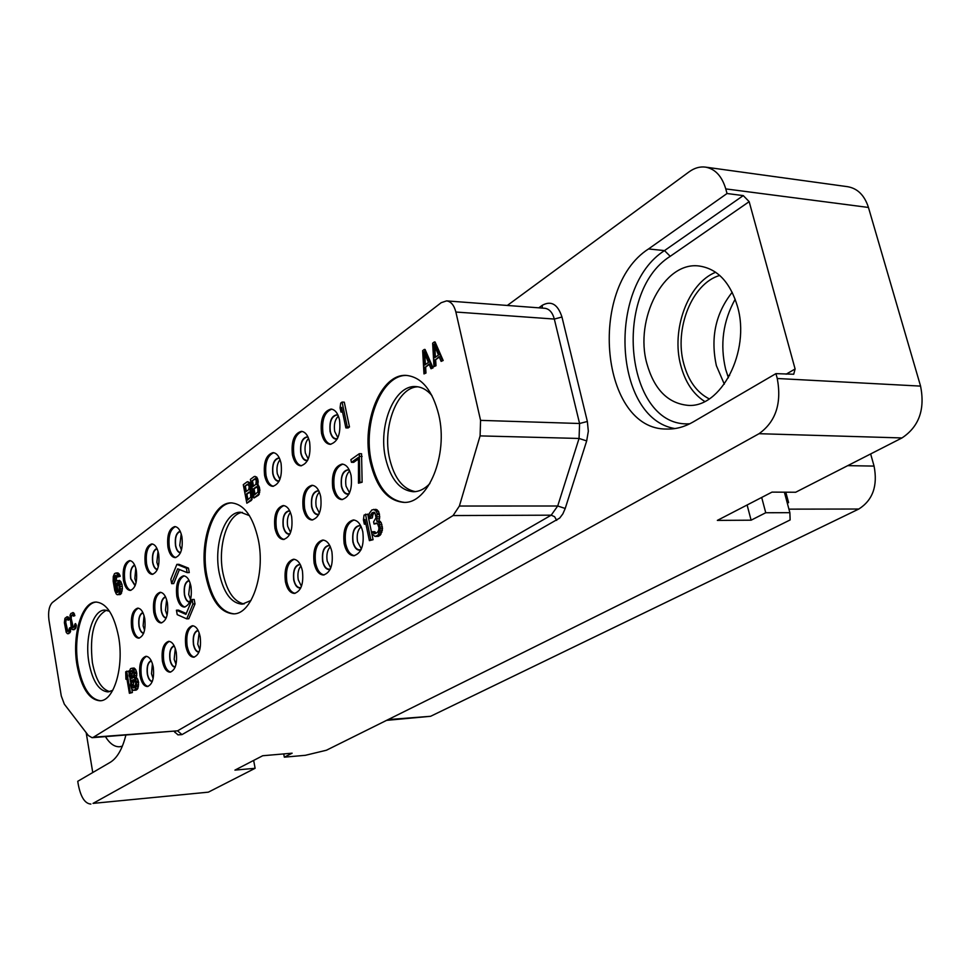 <?xml version="1.0" encoding="UTF-8"?>
<svg xmlns="http://www.w3.org/2000/svg" width="971" height="971" viewBox="0 0 971 971"><rect width="100%" height="100%" fill="white"/><g stroke="black" fill="none" stroke-linecap="round" stroke-linejoin="round"><path stroke-width="1.46" d="M759.043 433.697L93.01 803.393L208.377 792.154L255.118 768.292L234.933 770.112L262.704 755.741L292.137 753.193L284.333 757.162L305.392 755.304L326.45 750.219L790.139 519.934L789.872 512.676L765.743 512.749L751.105 520.189L717.351 520.395L771.994 492.115L795.662 492.248L901.974 437.945L759.043 433.697C775.793 421.681 781.861 403.281 777.261 378.496L775.938 373.629L693.148 421.96C684.531 426.937 675.78 429.291 666.907 429.048C600.988 430.299 587.188 288.193 648.519 248.952L727.024 193.52L725.774 188.908C721.926 176.127 715.142 168.857 705.419 167.109C699.848 166.417 694.423 167.983 689.143 171.806L507.323 305.464M208.377 792.154L93.01 803.393M255.118 768.292L253.649 760.427M125.866 735.12C122.382 749.005 117.175 758.06 110.269 762.308L77.741 781.303L78.25 784.41C80.714 797.106 84.938 803.66 90.886 804.073M92.755 772.54L86.188 732.692M105.463 736.673C109.772 743.64 114.505 747.002 119.676 746.76L122.37 746.153M727.024 193.52L743.264 195.596L749.163 201.665L795.103 368.98L793.72 374.248L775.938 373.629M646.929 363.785C654.187 389.286 667.684 403.123 687.419 405.295C720.676 408.912 750.911 351.332 737.414 306.229C730.058 282.051 717.278 268.639 699.084 266.005C663.909 261.163 634.197 319.313 646.929 363.785M705.419 167.109L847.732 186.711C857.648 188.471 864.554 195.389 868.45 207.454L920.569 386.106C925.205 409.41 919.003 426.694 901.974 437.945M785.794 492.188L788.586 502.59L787.335 503.221M787.178 502.59L788.586 502.59M789.872 512.676L784.374 492.188M765.743 512.749L761.689 497.443M751.105 520.189L747.112 504.993M870.647 453.955L874.07 466.092C877.881 485.803 872.795 500.114 858.825 509.022L430.59 716.295L386.592 720.361M337.859 437.727L334.704 431.464C333.696 424.667 334.934 419.545 338.394 416.11M337.483 438.528L336.124 438.758C333.332 438.443 331.402 435.979 330.31 431.355C329.339 421.948 331.475 416.498 336.706 414.981L338.054 415.285M337.799 414.738C331.754 415.09 329.181 420.674 330.079 431.512C331.451 437.047 333.83 439.56 337.204 439.062M331.742 409.131C324.435 412.092 321.522 420.164 323.003 433.382C324.46 439.766 327.093 443.407 330.88 444.305M339.534 419.982C337.908 413.173 335.068 409.531 331.002 409.058C323.258 411.303 320.102 419.399 321.522 433.345C323.137 440.227 326.013 443.893 330.14 444.342C337.847 442.084 340.979 433.964 339.534 419.982M480.087 435.894L480.572 420.37L455.872 312.031C454.112 305.222 451.03 301.508 446.587 300.889L441.186 302.697L52.373 602.53C49.12 605.94 47.98 611.754 48.938 619.984L61.27 695.94L64.329 704.157L88.397 735.557L92.063 737.693L93.471 737.207L453.069 515.565L459.392 506.037L480.087 435.894L579.056 438.455L579.578 423.502L554.32 319.058C552.523 312.492 549.343 308.899 544.78 308.28L446.587 300.889M77.073 665.523C81.443 688.075 89.101 699.836 100.062 700.783C114.02 701.001 124.191 666.761 118.583 636.721C114.068 614.558 106.543 603.003 96.02 602.056C81.637 601.704 71.733 635.859 77.073 665.523M370.291 462.135C376.36 487.393 387.478 500.805 403.62 502.359C428.102 504.204 448.59 454.816 438.722 414.653C432.471 390.281 421.754 377.197 406.57 375.437C380.948 373.034 360.994 422.579 370.291 462.135M205.84 576.204C210.986 600.163 220.186 612.725 233.441 613.854C251.574 614.57 265.593 574.128 258.322 539.791C253.006 516.402 244.037 504.095 231.414 502.893C212.6 501.91 198.958 542.328 205.84 576.204M67.485 633.735L70.325 632.109L70.737 627.557L69.402 628.103L68.82 630.834L66.805 631.162L65.166 621.222L66.841 618.83L68.104 620.202L68.795 619.68L67.133 616.682L64.948 618.321L64.365 622.593L66.222 632.352L67.485 633.735L69.159 632.898L70.094 627.594M67.873 631.526L65.749 622.399L66.04 620.263L67.4 618.867M68.104 620.202L69.439 619.656L69.038 618.029L67.133 616.682M246.84 503.209L251.355 500.429L252.654 495.865L252.193 492.588L250.627 490.124L250.967 486.253L249.498 482.393L247.059 481.871L243.272 484.699L246.84 503.209L251.355 499.458L251.938 495.865L251.477 492.576L249.911 490.124L249.948 484.675L247.921 481.677M425.626 367.111L429.012 364.016L431.039 368.749L433.066 367.875L425.08 349.463L424.315 349.426L422.664 350.652L423.975 373.908L425.978 373.046L425.626 367.111L429.206 364.477M435.639 359.755L439.086 356.624L441.137 361.382L443.177 360.496L435.093 341.986L434.328 341.95L432.653 343.2L433.964 366.613L436.003 365.727L435.639 359.755L439.28 357.085M73.311 627.545L71.174 618.369L71.466 616.221L72.837 614.813M73.553 616.148L74.901 615.614L73.226 612.604L70.883 613.49L70.021 615.298L71.199 627.169L72.352 629.414L73.565 629.681L75.143 628.14L75.738 625.385L75.568 623.576L74.864 624.086L74.269 626.841L72.704 627.606L71.49 625.021L70.822 616.245L72.279 614.777L73.553 616.148L74.245 615.626L72.57 612.628M72.922 629.766L75.787 628.116L76.381 625.36L75.568 623.576M253.989 497.989L258.553 495.186L259.864 490.586L259.403 487.284L257.825 484.82L258.165 480.924L256.672 477.04L254.208 476.518L250.384 479.383L253.989 497.989L258.565 494.19L259.148 490.586L258.687 487.284L257.109 484.808L257.145 479.334L255.082 476.324M332.762 488.158C334.473 495.368 337.495 499.191 341.841 499.604C349.475 497.322 352.558 489.275 351.077 475.45C349.354 468.313 346.356 464.514 342.083 464.077C334.4 466.347 331.293 474.37 332.762 488.158M344.183 543.821C345.992 551.394 349.172 555.363 353.747 555.752C361.297 553.434 364.319 545.459 362.802 531.805C360.969 524.304 357.814 520.359 353.31 519.971C345.712 522.252 342.666 530.202 344.183 543.821M292.429 454.926C294.007 461.759 296.786 465.388 300.792 465.813C308.086 463.604 311.036 455.715 309.64 442.157C308.062 435.384 305.295 431.779 301.362 431.342C294.031 433.539 291.057 441.392 292.429 454.926M303.195 508.67C304.858 515.819 307.795 519.594 311.994 519.995C319.216 517.761 322.117 509.945 320.685 496.533C319.022 489.445 316.109 485.694 311.97 485.282C304.7 487.491 301.787 495.295 303.195 508.67M314.131 563.229C315.878 570.73 318.961 574.65 323.379 575.014C330.528 572.756 333.369 565.001 331.9 551.759C330.14 544.318 327.081 540.422 322.736 540.046C315.539 542.279 312.674 550.011 314.131 563.229M264.61 475.559C266.139 482.344 268.846 485.937 272.73 486.337C279.636 484.177 282.415 476.506 281.068 463.349C279.527 456.625 276.844 453.044 273.033 452.632C266.078 454.792 263.275 462.427 264.61 475.559M274.939 528.273C276.541 535.361 279.381 539.099 283.459 539.475C290.293 537.291 293.036 529.693 291.652 516.669C290.026 509.629 287.21 505.927 283.204 505.539C276.322 507.699 273.567 515.285 274.939 528.273M285.413 581.775C287.113 589.191 290.098 593.075 294.359 593.415C301.131 591.218 303.814 583.68 302.406 570.802C300.682 563.435 297.721 559.587 293.521 559.235C286.712 561.42 284.005 568.933 285.413 581.775M167.947 547.256C169.318 553.834 171.733 557.281 175.168 557.621C180.861 555.63 183.106 548.724 181.941 536.878C180.545 530.348 178.154 526.913 174.756 526.573C169.051 528.552 166.781 535.446 167.947 547.256M176.795 596.34C178.251 603.185 180.764 606.766 184.344 607.081C189.976 605.091 192.197 598.221 190.996 586.496C189.539 579.699 187.039 576.143 183.495 575.827C177.839 577.806 175.605 584.639 176.795 596.34M185.777 646.103C187.294 653.228 189.928 656.93 193.654 657.221C199.237 655.219 201.41 648.422 200.184 636.806C198.654 629.718 196.045 626.04 192.355 625.749C186.76 627.739 184.563 634.524 185.777 646.103M145.249 564.09C146.585 570.608 148.927 574.031 152.265 574.346C157.678 572.405 159.827 565.668 158.686 554.125C157.338 547.644 155.008 544.245 151.719 543.918C146.269 545.86 144.121 552.572 145.249 564.09M153.77 612.313C155.178 619.085 157.618 622.629 161.089 622.933C166.466 620.991 168.566 614.291 167.413 602.857C165.992 596.121 163.565 592.601 160.13 592.298C154.741 594.24 152.617 600.903 153.77 612.313M162.412 661.19C163.893 668.23 166.429 671.896 170.046 672.175C175.363 670.221 177.426 663.581 176.249 652.257C174.768 645.254 172.231 641.613 168.663 641.333C163.322 643.275 161.247 649.89 162.412 661.19M123.426 580.282C124.737 586.727 127.007 590.113 130.235 590.429C135.406 588.535 137.445 581.957 136.353 570.693C135.03 564.272 132.772 560.91 129.58 560.595C124.385 562.488 122.334 569.042 123.426 580.282M131.643 627.667C133.015 634.366 135.382 637.874 138.744 638.165C143.866 636.26 145.868 629.73 144.752 618.576C143.368 611.912 141.013 608.429 137.7 608.137C132.542 610.019 130.527 616.536 131.643 627.667M139.97 675.682C141.402 682.649 143.866 686.266 147.361 686.546C152.435 684.64 154.401 678.159 153.26 667.101C151.816 660.171 149.364 656.566 145.917 656.299C140.819 658.192 138.841 664.65 139.97 675.682M171.649 583.644L177.669 568.8L187.185 572.635L189.272 572.587L188.459 568.132L178.931 564.333L176.868 564.369L170.86 579.226L171.649 583.644L173.712 583.583L179.429 569.504M186.735 618.855L188.811 618.77L195.001 603.95L194.176 599.447L192.1 599.52L185.922 614.364L176.431 610.201L177.232 614.643L186.735 618.855L192.913 604.011L192.1 599.52M186.274 613.538L178.494 610.128L176.431 610.201M345.858 427.895L348.091 427.956L349.475 426.937L344.292 402.176L342.071 402.091L340.687 403.135L340.081 407.844L340.955 412.044L341.561 407.335L345.858 427.895L347.242 426.876L342.071 402.091M358.469 483.182L362.122 482.235L361.552 453.748L359.306 453.712L350.883 459.659L351.429 462.317L358.457 457.39L358.469 483.182L359.877 482.211L359.306 453.712M351.429 462.317L353.675 462.354L358.457 458.992M365.933 524.146L364.319 524.158L364.95 519.424L369.381 540.641L373.07 539.706L371.662 532.97M371.553 532.46L367.718 514.145L364.052 515.091L363.421 519.813L364.319 524.158M375.024 536.441L378.362 536.344L380.292 535.118L382.525 528.722L381.251 522.689L378.981 521.051L379.734 516.827L378.581 511.365L375.971 509.35L371.917 509.921L369.15 513.598L368.859 518.72L370.06 517.944L371.772 513.113L374.041 512.239L375 512.858L376.032 517.774L373.604 521.84L374.053 524.024L376.578 523.017L377.537 523.648L378.945 527.714L378.678 530.372L377.221 532.557L374.454 533.698L372.67 531.732L371.48 532.509L372.063 533.989L375.024 536.441L378.035 535.142L380.256 528.746L378.993 522.701L376.724 521.063L377.027 513.404L376.323 511.365L373.714 509.362M368.859 518.72L372.306 517.931L372.937 514.436L374.697 512.664M374.053 524.024L377.209 523.43M376.008 533.322L374.927 531.72L372.67 531.732M117.285 594.75L120.95 593.985L122.395 588.875L121.945 584.154L119.494 580.415L115.84 581.192L114.493 584.724L114.36 576.762L115.707 575.245L117.43 576.98L118.219 576.386L117.054 573.727L116.035 572.987L114.529 573.606L113.267 576.58L113.17 581.18L114.784 590.55L116.265 593.985L117.285 594.75L118.948 594.046L120.222 591.084L119.931 584.214L117.503 580.464M116.035 581.046L116.848 575.839M117.43 576.98L120.222 576.337L119.834 575.111L118.025 572.939L116.035 572.987M126.983 679.202L125.927 679.263L126.339 675.452L129.398 693.282L132.372 692.529L131.753 688.876M130.539 681.873L130.017 678.802M129.022 673.024L128.682 671.058L125.708 671.798L125.927 679.263M133.209 690.345L136.11 690.163L137.833 688.56L138.598 682.455L137.627 678.984L136.328 677.782L136.838 673.364L135.879 669.905L134.095 668.012L130.551 668.618L129.24 671.507L129.07 675.695L131.061 679.991L130.478 684.956L131.437 688.415L133.209 690.345L135.078 689.665L136.644 685.089L136.341 681.193L134.314 677.892L134.581 672.102L132.08 668.121M96.542 602.056C82.401 602.481 72.849 636.223 78.105 665.463C82.365 687.553 89.854 699.314 100.583 700.734M112.782 690.284L108.121 691.922C98.993 691.146 92.609 681.411 88.956 662.744C84.477 638.117 92.779 609.8 104.759 610.079L109.529 611.269M106.494 610.201C94.09 617.095 89.381 634.548 92.379 662.562C95.656 679.724 101.482 689.41 109.844 691.631M407.177 375.474C381.773 373.847 362.292 422.98 371.48 462.147C377.44 487.017 388.364 500.417 404.227 502.347M429.898 483.509C424.752 488.959 419.229 491.702 413.33 491.727C399.931 490.428 390.694 479.334 385.608 458.47C377.816 425.662 394.517 384.637 415.806 386.592C421.717 386.907 427.119 389.917 431.998 395.646M417.797 386.786C397.26 387.295 382.101 426.961 389.565 458.543C394.262 478.12 402.844 489.141 415.321 491.629M231.972 502.905C213.389 502.687 200.16 542.704 206.957 576.167C211.981 599.702 221 612.252 233.999 613.83M251.004 600.454L242.216 604.193C231.195 603.246 223.536 592.856 219.228 573.036C213.45 544.937 224.884 511.438 240.529 512.227L249.462 515.637M242.398 512.372C227.517 513.999 217.431 546.163 222.905 572.951C226.826 591.363 233.877 601.704 244.061 603.986M70.907 629.366L70.264 629.39M70.677 631.077L70.021 631.114M70.325 632.109L69.681 632.133M69.803 632.874L69.159 632.898M68.759 633.638L68.116 633.662M68.346 617.01L67.703 617.034M69.038 618.029L68.395 618.054M69.439 619.656L68.795 619.68M66.453 619.571L65.797 619.595M66.04 620.263L65.397 620.287M65.81 621.197L65.166 621.222M65.749 622.399L65.106 622.423M65.858 623.855L65.215 623.88M66.708 628.99L66.064 629.014M67.048 630.276L66.404 630.3M67.448 631.138L66.805 631.162M250.627 490.124L249.911 490.124M250.87 489.493L250.154 489.493M251.028 490.282L250.312 490.282M251.805 491.52L251.088 491.508M252.193 492.588L251.477 492.576M252.581 494.567L251.865 494.567M252.654 495.865L251.938 495.865M252.484 497.807L251.768 497.795M252.072 499.458L251.355 499.458M251.355 500.429L250.639 500.429M249.498 482.393L248.782 482.381M250.275 483.607L249.559 483.607M250.664 484.675L249.948 484.675M250.967 486.253L250.263 486.253M251.04 487.563L250.324 487.551M244.668 486.35L247.666 484.116L249.231 486.568L248.734 489.639L245.736 491.86L244.668 486.35L248.26 484.213M250.603 493.681L250.736 497.201L247.326 500.15L246.185 494.227L249.195 492.006L250.603 493.681M246.355 491.399L245.384 486.35M247.957 499.689L246.901 494.227L249.79 492.103M246.901 494.227L246.185 494.227M433.066 367.875L432.289 367.839L424.315 349.426M431.039 368.749L432.289 367.839M425.978 373.046L425.213 372.998L424.861 367.074M423.975 373.908L425.213 372.998M423.89 351.805L428.417 362.401L424.679 365.145L423.89 351.805M425.407 364.611L424.776 353.881M443.177 360.496L442.412 360.447L434.328 341.95M441.137 361.382L442.412 360.447M436.003 365.727L435.226 365.691L434.874 359.719M433.964 366.613L435.226 365.691M433.879 344.353L438.479 354.998L434.68 357.777L433.879 344.353M435.421 357.243L434.777 346.416M76.381 625.36L75.738 625.385M76.151 627.084L75.495 627.108M75.787 628.116L75.143 628.14M75.265 628.892L74.621 628.917M74.209 629.657L73.565 629.681M73.796 612.944L73.153 612.968M74.5 613.975L73.845 614M74.901 615.614L74.245 615.626M71.878 615.529L71.235 615.553M71.466 616.221L70.822 616.245M71.235 617.168L70.592 617.192M71.174 618.369L70.531 618.393M71.284 619.838L70.64 619.862M72.133 624.996L71.49 625.021M72.485 626.283L71.83 626.307M72.886 627.145L72.242 627.169M257.825 484.82L257.109 484.808M258.068 484.177L257.351 484.177M258.213 484.978L257.497 484.966M259.014 486.204L258.298 486.204M259.403 487.284L258.687 487.284M259.791 489.275L259.075 489.275M259.864 490.586L259.148 490.586M259.694 492.528L258.978 492.528M259.281 494.203L258.565 494.19M258.553 495.186L257.837 495.174M256.672 477.04L255.956 477.028M257.461 478.266L256.745 478.266M257.861 479.334L257.145 479.334M258.165 480.924L257.449 480.924M258.237 482.235L257.521 482.235M251.792 481.046L254.827 478.776L256.259 480.439L255.907 484.335L252.873 486.58L251.792 481.046L255.434 478.873M257.801 488.389L257.934 491.921L254.487 494.907L253.334 488.959L256.368 486.714L257.801 488.389M253.492 486.119L252.509 481.046M255.106 494.445L254.05 488.959L256.975 486.799M254.05 488.959L253.334 488.959M342.824 464.15C335.59 467.087 332.737 475.098 334.242 488.17C335.796 494.87 338.576 498.669 342.581 499.555M348.941 494.118C345.385 494.761 342.86 492.163 341.391 486.313C340.457 475.499 343.03 469.952 349.111 469.697M349.22 493.559L347.752 493.863C344.814 493.571 342.775 491.01 341.61 486.155C340.615 476.87 342.714 471.457 347.909 469.928L349.378 470.255M349.548 492.88L346.028 486.18C345.008 479.395 346.234 474.309 349.694 470.947M354.063 520.007C346.926 522.956 344.122 530.894 345.664 543.809C347.315 550.86 350.252 554.817 354.488 555.679M360.872 550.047C357.122 550.836 354.451 548.154 352.874 541.964C351.915 531.173 354.476 525.687 360.581 525.505M361.151 549.465L359.561 549.841C356.478 549.586 354.318 546.904 353.104 541.818C352.072 532.642 354.136 527.277 359.27 525.736L360.872 526.076M361.406 548.894L357.534 541.757C356.503 534.972 357.704 529.935 361.139 526.646M302.09 431.415C295.196 434.316 292.465 442.157 293.885 454.95C295.305 461.274 297.854 464.878 301.52 465.777M307.479 460.655C304.311 460.97 302.078 458.47 300.804 453.129C299.893 442.849 302.26 437.387 307.868 436.768M307.734 460.145L306.666 460.303C303.959 460.011 302.078 457.572 301.01 452.972C300.075 443.856 302.09 438.564 307.042 437.084L308.11 437.278M308.22 459.077L305.355 453.056C304.409 446.709 305.477 441.805 308.56 438.37M312.698 485.342C305.889 488.243 303.207 496.011 304.663 508.658C306.168 515.31 308.851 519.06 312.723 519.934M318.706 514.642C315.369 515.091 313.002 512.494 311.63 506.862C310.708 496.594 313.063 491.192 318.694 490.646M318.961 514.12L317.784 514.339C314.944 514.072 312.965 511.523 311.849 506.716C310.89 497.698 312.856 492.443 317.772 490.95L318.949 491.168M319.386 513.161L316.206 506.704C315.247 500.356 316.303 495.501 319.374 492.139M323.464 540.094C316.74 542.995 314.119 550.691 315.599 563.204C317.189 570.171 320.029 574.092 324.12 574.941M330.116 569.467C326.596 570.038 324.096 567.355 322.627 561.408C321.668 551.176 324.023 545.811 329.667 545.338M330.371 568.933L329.096 569.2C326.11 568.957 324.035 566.311 322.845 561.274C321.862 552.365 323.792 547.146 328.659 545.641L329.934 545.86M330.735 568.047L327.215 561.177C326.244 554.842 327.288 550.023 330.346 546.722M273.749 452.704C267.243 455.557 264.682 463.179 266.042 475.572C267.426 481.847 269.889 485.415 273.446 486.289M279.065 481.288C276.092 481.446 273.992 478.958 272.79 473.812C271.904 464.029 274.065 458.713 279.272 457.851M279.296 480.815L278.483 480.912C275.861 480.645 274.04 478.218 272.997 473.654C272.098 464.806 273.992 459.659 278.689 458.203L279.502 458.324M279.879 479.48L277.293 473.702C276.395 467.767 277.318 463.094 280.061 459.684M283.933 505.6C277.5 508.44 274.975 516.002 276.371 528.26C277.84 534.839 280.437 538.553 284.175 539.415M289.819 534.256C286.676 534.523 284.467 531.938 283.18 526.513C282.258 516.754 284.418 511.474 289.649 510.685M290.05 533.759L289.14 533.904C286.396 533.649 284.479 531.137 283.386 526.367C282.464 517.616 284.321 512.506 288.982 511.049L289.88 511.171M290.572 532.521L287.695 526.331C286.785 520.407 287.695 515.759 290.426 512.409M294.249 559.272C287.901 562.124 285.438 569.613 286.858 581.738C288.399 588.632 291.142 592.492 295.087 593.33M300.731 588.013C297.429 588.39 295.087 585.719 293.715 579.99C292.781 570.268 294.929 565.037 300.16 564.309M300.961 587.504L299.978 587.686C297.09 587.467 295.075 584.858 293.922 579.857C292.975 571.203 294.808 566.142 299.408 564.673L300.415 564.806M301.435 586.35L298.255 579.748C297.332 573.825 298.231 569.224 300.937 565.935M175.448 526.634C170.168 529.304 168.117 536.174 169.318 547.243C170.544 553.264 172.729 556.699 175.86 557.548M180.448 552.875C178.081 552.548 176.443 550.132 175.496 545.641C174.671 537.521 176.224 532.703 180.157 531.186M180.618 552.487L180.557 552.487C178.227 552.256 176.601 549.938 175.666 545.508C174.877 537.546 176.419 532.909 180.278 531.574L180.339 531.574M181.431 550.144L179.756 545.459L181.213 533.892M190.559 599.544L188.69 594.47L190.11 582.988M189.794 601.814L189.685 601.814C187.257 601.607 185.558 599.204 184.575 594.592C183.774 586.702 185.279 582.09 189.114 580.755L189.224 580.755M189.029 580.379C185.109 581.835 183.568 586.618 184.405 594.713C185.4 599.435 187.148 601.935 189.624 602.214M184.187 575.876C178.967 578.534 176.965 585.343 178.179 596.303C179.465 602.59 181.759 606.159 185.036 606.984M199.82 649.611L197.732 644.161L199.116 632.764M199.104 651.82L198.946 651.832C196.421 651.638 194.637 649.15 193.617 644.356C192.792 636.539 194.273 631.963 198.06 630.628L198.218 630.628M198.023 630.24C194.103 631.648 192.574 636.393 193.435 644.465C194.491 649.417 196.324 652.002 198.934 652.221M193.047 625.785C187.889 628.443 185.922 635.192 187.16 646.043C188.52 652.609 190.911 656.299 194.346 657.124M158.322 566.676L156.853 562.306L158.042 551.37M157.472 569.285C155.251 568.994 153.709 566.7 152.811 562.391C152.046 554.732 153.479 550.193 157.096 548.797M156.926 548.421C153.272 550.047 151.84 554.744 152.653 562.512C153.539 566.846 155.093 569.237 157.314 569.661M152.398 543.978C147.374 546.612 145.444 553.312 146.597 564.066C147.798 570.026 149.91 573.436 152.945 574.262M167.097 615.201L165.458 610.456L166.611 599.593M166.296 617.75C163.965 617.507 162.339 615.129 161.392 610.601C160.616 602.967 162.036 598.464 165.653 597.116M165.471 596.74C161.829 598.318 160.409 602.979 161.222 610.723C162.169 615.274 163.808 617.738 166.138 618.126M160.822 592.346C155.858 594.968 153.964 601.607 155.129 612.264C156.392 618.491 158.601 622.01 161.769 622.836M176.006 664.382L174.161 659.26L175.29 648.47M175.253 666.871C172.814 666.676 171.09 664.213 170.095 659.467C169.294 651.857 170.702 647.39 174.319 646.079M174.125 645.715C170.495 647.244 169.088 651.869 169.913 659.588C170.908 664.358 172.644 666.919 175.096 667.259M169.355 641.37C164.451 643.979 162.594 650.558 163.783 661.117C165.094 667.599 167.413 671.252 170.726 672.066M136.11 582.539L134.835 578.51L135.794 568.193M135.224 585.428L130.842 578.607C130.102 571.288 131.413 566.87 134.775 565.353M134.617 565.001C131.219 566.736 129.908 571.3 130.684 578.728L135.078 585.792M130.248 560.655C125.477 563.241 123.645 569.771 124.761 580.245C125.927 586.144 127.978 589.506 130.903 590.344M144.558 630.24L143.125 625.834L144.048 615.578M143.732 633.056C141.535 632.704 139.994 630.349 139.12 625.992C138.355 618.697 139.654 614.315 143.016 612.835M142.846 612.483C139.46 614.17 138.161 618.709 138.95 626.101C139.836 630.495 141.378 632.934 143.587 633.42M138.368 608.174C133.646 610.759 131.862 617.228 132.991 627.618C134.204 633.76 136.341 637.243 139.411 638.068M153.127 678.547L151.512 673.777L152.411 663.606M152.338 681.314C150.044 680.999 148.429 678.559 147.495 673.995C146.718 666.725 148.017 662.38 151.367 660.948M151.185 660.596C147.81 662.234 146.524 666.737 147.325 674.105C148.26 678.705 149.886 681.229 152.204 681.678M146.597 656.335C141.936 658.896 140.176 665.317 141.317 675.61C142.591 682.006 144.837 685.611 148.041 686.436M188.459 568.132L186.371 568.181L176.868 564.369M187.185 572.635L186.371 568.181M195.001 603.95L192.913 604.011M349.475 426.937L347.242 426.876M342.557 412.092L340.955 412.044M362.11 456.431L359.865 456.394M362.122 482.235L359.877 482.211M373.07 539.706L370.813 539.73L365.472 514.157M369.381 540.641L370.813 539.73M382.38 530.676L380.122 530.7M382.525 528.722L380.256 528.746M381.882 532.242L379.625 532.266M381.142 533.953L378.884 533.977M380.292 535.118L378.035 535.142M378.362 536.344L376.105 536.368M375.401 532.654L373.143 532.678M375.826 533.443L373.847 533.455M377.149 523.393L375.024 523.405M374.405 512.482L372.73 512.482M374.017 513.113L371.772 513.113M372.937 514.436L370.679 514.448M372.451 515.989L370.194 516.002M372.306 517.931L370.06 517.944M377.161 509.811L374.903 509.824M378.581 511.365L376.323 511.365M379.285 513.392L377.027 513.404M379.515 514.484L377.258 514.496M379.734 516.827L377.476 516.839M379.6 518.781L377.343 518.793M378.981 521.051L376.724 521.063M380.414 521.366L378.156 521.378M381.251 522.689L378.993 522.701M381.955 524.728L379.697 524.741M382.416 526.925L380.159 526.937M121.229 582.151L119.227 582.212M120.525 581.168L118.523 581.216M121.945 584.154L119.931 584.214M122.334 586.399L120.319 586.46M122.395 588.875L120.392 588.936M122.225 591.023L120.222 591.084M121.666 592.953L119.664 593.014M120.95 593.985L118.948 594.046M120.149 594.568L118.159 594.616M119.057 573.691L117.054 573.727M119.834 575.111L117.831 575.16M120.222 576.337L118.219 576.386M116.763 575.912L114.76 575.961M116.362 576.713L114.36 576.762M116.047 577.963L114.044 578.012M115.962 579.529L113.959 579.578M116.035 580.986L114.032 581.034M118.826 584.02L119.445 589.64L118.717 591.679L117.054 592.395L115.488 589.518L115.355 585.598L117.175 582.721L118.826 584.02M118.486 591.849L117.188 586.666L118.304 583.316M117.77 592.383L117.054 592.395M118.426 591.788L116.423 591.849M117.879 590.684L115.877 590.744M117.491 589.458L115.488 589.518M117.26 588.123L115.258 588.171M117.188 586.666L115.185 586.715M117.345 585.537L115.355 585.598M117.673 584.299L115.67 584.348M118.061 583.498L116.071 583.547M132.372 692.529L130.369 692.663L126.679 671.167M129.398 693.282L130.369 692.663M135.151 668.849L133.136 668.958M135.879 669.905L133.864 670.014M136.595 671.993L134.581 672.102M136.838 673.364L134.823 673.473M136.826 675.415L134.811 675.525M136.583 677.103L134.556 677.224M136.328 677.782L134.314 677.892M136.741 678.025L134.714 678.146M137.627 678.984L135.612 679.105M138.355 681.072L136.341 681.193M138.598 682.455L136.571 682.577M138.659 684.968L136.644 685.089M138.416 686.655L136.389 686.776M137.833 688.56L135.819 688.682M137.093 689.544L135.078 689.665M136.11 690.163L134.095 690.284M133.864 687.881L132.323 687.334L131.291 684.434L131.947 680.95L133.173 679.651L134.714 680.198L135.758 683.099L135.09 686.594L133.864 687.881M131.595 670.488L133.209 671.471L133.925 673.546L133.428 676.933L132.202 678.244L130.587 677.248L129.871 675.173L130.369 671.786L131.595 670.488M134.022 687.784L133.136 687.844M134.581 687.359L133.306 684.312L134.471 680.052M134.338 687.213L132.323 687.334M133.537 685.696L131.522 685.805M133.306 684.312L131.291 684.434M133.476 682.176L131.461 682.285M133.962 680.841L131.947 680.95M134.35 679.967L132.517 680.076M133.015 677.576L131.886 675.051L132.796 671.034M132.335 678.146L131.473 678.207M132.602 677.139L130.587 677.248M132.044 675.974L130.029 676.083M131.886 675.051L129.871 675.173M131.971 673.473L129.956 673.583M132.384 671.677L130.369 671.786M132.602 670.815L130.939 670.912M735.181 299.189C723.007 321.207 719.827 344.584 725.653 369.32L728.42 377.792M732.207 292.271C715.603 313.245 710.335 337.726 716.392 365.715L724.317 384.164M719.742 275.448C692.02 283.265 673.971 329.048 683.79 363.858C688.451 380.923 696.935 392.6 709.243 398.887M715.663 272.244C687.784 283.411 670.912 330.104 680.841 365.703C685.283 382.21 693.233 394.141 704.715 401.46M284.333 757.162L283.714 753.921M174.149 731.454L177.96 734.865L181.978 734.622L559.697 518.077L562.864 513.865L565.219 508.464L586.678 440.919L588.329 431.245L587.358 421.475L561.966 317.019C557.815 304.287 551.249 300.379 542.304 305.282L538.771 307.831M648.519 248.952L664.516 250.591L743.264 195.596M689.859 423.757C626.331 428.721 611.196 293.242 670.221 256.32L749.163 201.665M670.221 256.32L664.516 250.591C606.693 287.295 614.097 418.732 674.942 428.563M795.103 368.98L786.134 374.187M725.774 188.908L868.45 207.454M920.569 386.106L777.261 378.496M858.825 509.022L788.925 509.144M874.07 466.092L847.744 465.643M430.59 716.295L388.133 719.596M480.572 420.37L579.578 423.502L587.358 421.475M586.678 440.919L579.056 438.455L557.706 506L565.219 508.464M556.711 520.371L554.587 516.693L551.2 515.176L557.706 506L459.392 506.037M181.978 734.622L177.547 730.835L551.2 515.176L453.069 515.565M175.047 732.547L175.132 731.381M92.063 737.693L177.547 730.835L93.471 737.207M542.304 305.282L542.231 308.086M561.966 317.019L554.32 319.058L455.872 312.031M729.622 375.619L727.57 375.51"/></g></svg>
